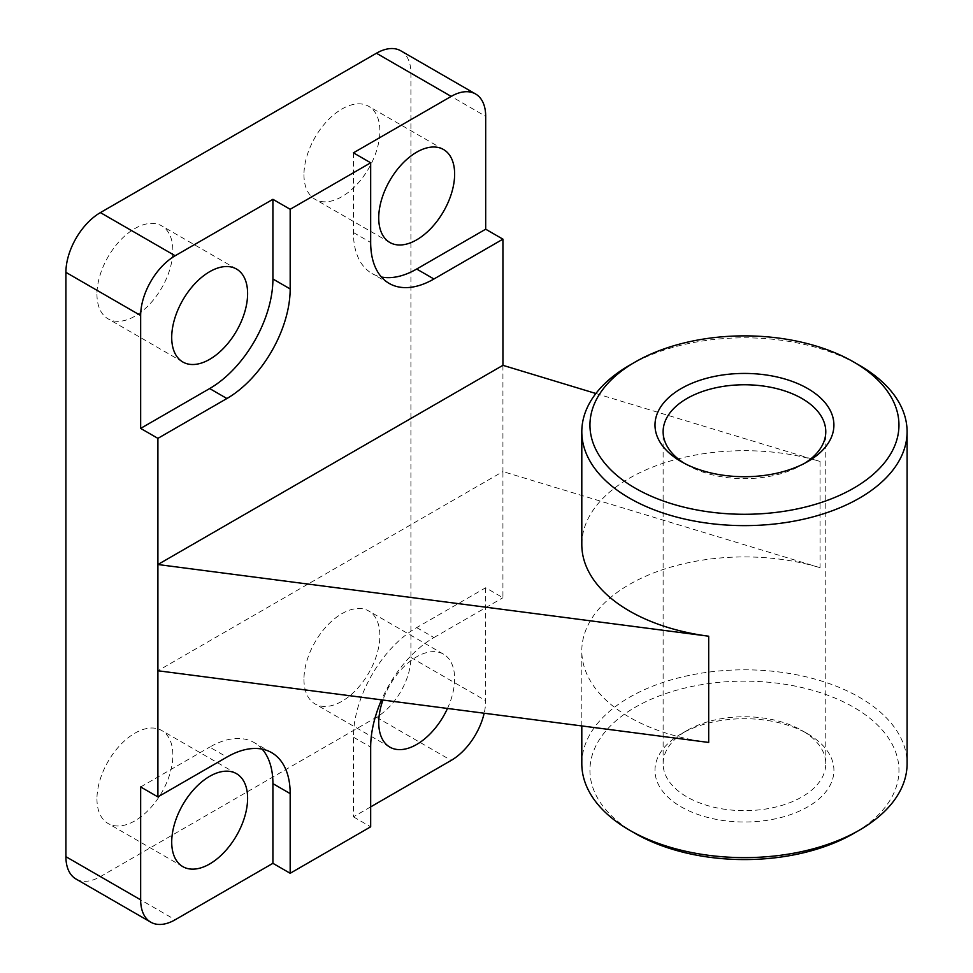 <?xml version="1.0" encoding="UTF-8"?>
<svg xmlns="http://www.w3.org/2000/svg" width="973" height="973" viewBox="0 0 973 973"><rect width="100%" height="100%" fill="white"/><g stroke="black" fill="none" stroke-linecap="round" stroke-linejoin="round"><path stroke-width="0.73" stroke-dasharray="4.87 3.65" d="M303.965 174.751A53.673 30.99 120 0 0 315.082 199.319A53.673 30.99 120 0 0 368.755 168.329A53.673 30.99 120 0 0 368.755 106.361A53.673 30.99 120 0 0 341.924 109.012A53.673 30.99 120 0 0 303.965 174.751M353.418 152.834L353.418 232.523A89.455 51.642 120 0 0 371.954 273.474A89.455 51.642 120 0 0 381.416 277.001M502.932 365.325L502.932 471.564L157.906 670.762M370.677 806.885L353.418 816.846L353.418 737.157A89.455 51.642 120 0 1 416.675 627.597L485.685 587.765L502.932 597.726L502.932 471.564L820.069 567.697A162.649 93.907 0 0 0 581.805 650.84A162.649 93.907 0 0 0 708.685 742.448M485.685 587.765L485.685 700.645A48.796 28.168 120 0 1 484.165 713.221M76.003 879.02A48.796 28.168 120 0 0 100.401 876.6L376.429 717.247A48.796 28.168 120 0 0 410.922 657.48L410.922 73.157A48.796 28.168 120 0 0 400.827 50.827M416.675 627.597L433.934 637.558A89.455 51.642 120 0 0 381.562 699.867M433.934 637.558L502.932 597.726M262.175 749.125A89.455 51.642 120 0 0 254.391 742.691A89.455 51.642 120 0 0 209.669 747.118L226.916 757.079M140.659 786.962L209.669 747.118M807.699 733.837A89.455 51.642 180 0 1 807.712 733.837A89.455 51.642 180 0 1 807.699 806.885A89.455 51.642 180 0 1 681.197 806.885A89.455 51.642 180 0 1 681.197 733.837A89.455 51.642 180 0 1 807.699 733.837L801.959 730.516A81.318 46.947 180 0 1 825.773 763.72A81.318 46.947 180 0 1 744.454 810.667A81.318 46.947 180 0 1 663.124 763.72A81.318 46.947 180 0 1 686.95 730.516A81.318 46.947 180 0 1 801.959 730.516L807.712 733.837M635.187 833.435A154.512 89.212 180 0 1 635.199 707.274A154.512 89.212 180 0 1 853.71 707.286A154.512 89.212 180 0 1 853.71 833.435M581.805 763.72A162.649 93.907 180 0 1 682.207 676.965A162.649 93.907 180 0 1 859.463 697.325A162.649 93.907 180 0 1 907.091 763.72M629.446 365.325A162.649 93.907 180 0 1 859.463 365.325M353.418 816.846L370.677 826.807M447.483 708.453A53.673 30.99 120 0 0 443.518 654.16A53.673 30.99 120 0 0 416.675 656.811A53.673 30.99 120 0 0 382.936 700.049M96.959 294.272A53.673 30.99 120 0 0 108.076 318.84A53.673 30.99 120 0 0 161.749 287.85A53.673 30.99 120 0 0 161.749 225.882A53.673 30.99 120 0 0 134.906 228.533A53.673 30.99 120 0 0 96.959 294.272M303.965 679.397A53.673 30.99 120 0 0 315.082 703.966A53.673 30.99 120 0 0 368.755 672.975A53.673 30.99 120 0 0 368.755 610.995A53.673 30.99 120 0 0 341.924 613.659A53.673 30.99 120 0 0 303.965 679.397M96.959 798.906A53.673 30.99 120 0 0 108.076 823.486A53.673 30.99 120 0 0 161.749 792.496A53.673 30.99 120 0 0 161.749 730.516A53.673 30.99 120 0 0 134.906 733.18A53.673 30.99 120 0 0 96.959 798.906M595.89 393.506L820.069 461.457A162.649 93.907 0 0 0 581.805 544.6M804.695 463.257A81.318 46.947 180 0 1 801.959 464.912A81.318 46.947 180 0 1 686.95 464.912A81.318 46.947 180 0 1 684.214 463.257M353.418 232.523L370.677 242.484M410.922 73.157L485.685 116.322M410.922 657.48L485.685 700.645M376.429 717.247L451.18 760.4M353.418 737.157L370.677 747.118M100.401 876.6L175.164 919.765M820.069 461.457L820.069 567.697M443.518 149.514L368.755 106.361M389.845 242.484L315.082 199.319M389.2 283.435L371.954 273.474M271.637 752.652L254.391 742.691M236.5 269.034L161.749 225.882M182.827 362.005L108.076 318.84M443.518 654.16L368.755 610.995M389.845 747.118L315.082 703.966M236.5 773.681L161.749 730.516M182.827 866.639L108.076 823.486M581.805 725.931L581.805 650.84M686.95 730.516L681.197 733.837M825.773 763.72L825.773 431.72M663.124 763.72L663.124 431.72M801.959 464.912L807.712 461.591M686.95 464.912L681.197 461.591"/><path stroke-width="1.46" d="M416.675 152.177A53.673 30.99 120 0 0 381.611 199.477A53.673 30.99 120 0 0 389.845 242.484A53.673 30.99 120 0 0 443.518 211.494A53.673 30.99 120 0 0 443.518 149.514A53.673 30.99 120 0 0 416.675 152.177M370.677 162.795L353.418 152.834L451.18 96.4A48.796 28.168 120 0 1 475.578 93.98A48.796 28.168 120 0 1 485.685 116.322L485.685 229.202L502.932 239.163L433.934 278.996A89.455 51.642 120 0 1 389.2 283.435A89.455 51.642 120 0 1 370.677 242.484L370.677 162.795L290.173 209.28L290.173 288.957A89.455 51.642 120 0 1 226.916 398.516L157.906 438.361L157.906 564.522L708.685 636.208L708.685 742.448L157.906 670.762L157.906 796.923L226.916 757.079A89.455 51.642 120 0 1 271.637 752.652A89.455 51.642 120 0 1 290.173 793.603L290.173 873.28L370.677 826.807L370.677 747.118A89.455 51.642 120 0 1 381.562 699.867M485.685 229.202L416.675 269.034L433.934 278.996M381.416 277.001A89.455 51.642 120 0 0 416.675 269.034M595.89 393.506L502.932 365.325L157.906 564.522L157.906 670.762M502.932 365.325L502.932 239.163M370.677 806.885L451.18 760.4A48.796 28.168 120 0 0 484.165 713.221M262.175 749.125A89.455 51.642 120 0 1 272.914 783.642L272.914 863.319L290.173 873.28M475.578 93.98L400.827 50.827A48.796 28.168 120 0 0 376.429 53.235L100.401 212.601A48.796 28.168 120 0 0 65.909 272.355L65.909 856.678L140.659 899.843A48.796 28.168 120 0 0 150.766 922.173A48.796 28.168 120 0 0 175.164 919.765L272.914 863.319M140.659 899.843L140.659 786.962L157.906 796.923M209.669 776.332A53.673 30.99 120 0 0 174.605 823.632A53.673 30.99 120 0 0 182.827 866.639A53.673 30.99 120 0 0 236.5 835.649A53.673 30.99 120 0 0 236.5 773.681A53.673 30.99 120 0 0 209.669 776.332M100.401 212.601L175.164 255.753L272.914 199.319L272.914 278.996A89.455 51.642 120 0 1 209.669 388.555L140.659 428.4L157.906 438.361M272.914 199.319L290.173 209.28M859.463 365.325L853.71 362.005A154.512 89.212 180 0 1 853.71 488.154A154.512 89.212 180 0 1 635.199 488.154A154.512 89.212 180 0 1 635.187 362.005A154.512 89.212 180 0 1 853.71 362.005L859.463 365.325A162.649 93.907 180 0 1 907.091 431.72L907.091 763.72A162.649 93.907 180 0 1 859.463 830.115L853.71 833.435A154.512 89.212 180 0 1 635.187 833.435L629.446 830.115A162.649 93.907 180 0 1 581.805 763.72L581.805 725.931M859.463 830.115A162.649 93.907 180 0 1 629.446 830.115M907.091 431.72A162.649 93.907 180 0 1 744.454 525.627A162.649 93.907 180 0 1 581.805 431.72A162.649 93.907 180 0 1 629.446 365.325L635.187 362.005M807.699 388.555A89.455 51.642 180 0 1 807.712 461.591A89.455 51.642 180 0 1 681.197 461.591A89.455 51.642 180 0 1 681.197 388.555A89.455 51.642 180 0 1 807.699 388.555M382.936 700.049A53.673 30.99 120 0 0 389.845 747.118A53.673 30.99 120 0 0 447.483 708.453M209.669 271.698A53.673 30.99 120 0 0 174.605 318.986A53.673 30.99 120 0 0 182.827 362.005A53.673 30.99 120 0 0 236.5 331.015A53.673 30.99 120 0 0 236.5 269.034A53.673 30.99 120 0 0 209.669 271.698M175.164 255.753A48.796 28.168 120 0 0 140.659 315.52L140.659 428.4M65.909 856.678A48.796 28.168 120 0 0 76.003 879.02L150.766 922.173M581.805 431.72L581.805 544.6A162.649 93.907 0 0 0 708.685 636.208M684.214 463.257A81.318 46.947 180 0 1 663.124 431.72A81.318 46.947 180 0 1 713.331 388.336A81.318 46.947 180 0 1 801.959 398.516A81.318 46.947 180 0 1 825.773 431.72A81.318 46.947 180 0 1 804.695 463.257M272.914 783.642L290.173 793.603M209.669 388.555L226.916 398.516M272.914 278.996L290.173 288.957M65.909 272.355L140.659 315.52M376.429 53.235L451.18 96.4"/></g></svg>
